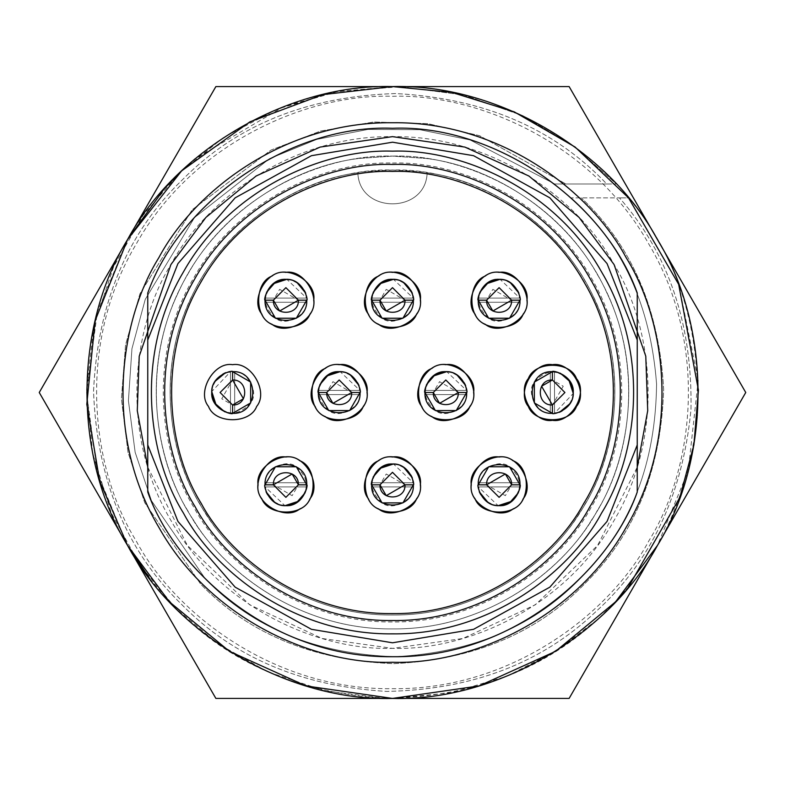 <?xml version="1.0" encoding="UTF-8"?>
<svg xmlns="http://www.w3.org/2000/svg" width="785" height="785" viewBox="0 0 785 785"><rect width="100%" height="100%" fill="white"/><g stroke="black" fill="none" stroke-linecap="round" stroke-linejoin="round"><path stroke-width="0.59" stroke-dasharray="3.92 2.94" d="M392.5 164.448C457.155 162.25 545.869 199.675 589.996 278.479C636.174 356.086 624.232 451.63 589.996 506.521C559.577 563.62 482.804 621.74 392.5 620.552C302.196 621.74 225.423 563.62 195.004 506.521C160.768 451.63 148.826 356.086 195.004 278.479C239.131 199.675 327.845 162.25 392.5 164.448C457.155 162.25 545.869 199.675 589.996 278.479C636.174 356.086 624.232 451.63 589.996 506.521C559.577 563.62 482.804 621.74 392.5 620.552C302.196 621.74 225.423 563.62 195.004 506.521C160.768 451.63 148.826 356.086 195.004 278.479C239.131 199.675 327.845 162.25 392.5 164.448M392.5 156.107C459.519 153.821 551.482 192.619 597.228 274.299C645.093 354.751 632.71 453.799 597.228 510.701C565.691 569.881 486.111 630.129 392.5 628.893C298.889 630.129 219.309 569.881 187.772 510.701C152.29 453.799 139.907 354.751 187.772 274.299C233.518 192.619 325.481 153.821 392.5 156.107L425.264 158.384C490.272 165.537 571.431 213.078 607.286 293.757C645.182 373.503 628.422 466.054 591.527 520.053C557.88 576.131 480.783 630.021 392.5 628.893C304.217 630.021 227.12 576.131 193.473 520.053C156.578 466.054 139.818 373.503 177.714 293.757C213.569 213.078 294.728 165.537 359.736 158.384L392.5 156.107L425.264 158.384C490.272 165.537 571.431 213.078 607.286 293.757C645.182 373.503 628.422 466.054 591.527 520.053C557.88 576.131 480.783 630.021 392.5 628.893C304.217 630.021 227.12 576.131 193.473 520.053C156.578 466.054 139.818 373.503 177.714 293.757C213.569 213.078 294.728 165.537 359.736 158.384L392.5 156.107C459.519 153.821 551.482 192.619 597.228 274.299C645.093 354.751 632.71 453.799 597.228 510.701C565.691 569.881 486.111 630.129 392.5 628.893C298.889 630.129 219.309 569.881 187.772 510.701C152.29 453.799 139.907 354.751 187.772 274.299C233.518 192.619 325.481 153.821 392.5 156.107M285.887 457.017C304.452 453.681 322.144 484.325 309.977 498.73C303.589 516.471 268.195 516.471 261.807 498.73C249.63 484.325 267.332 453.681 285.887 457.017M232.586 364.691C251.141 361.345 268.843 392 256.675 406.404C250.278 424.145 214.884 424.145 208.496 406.404C196.328 392 214.02 361.345 232.586 364.691C214.02 361.345 196.328 392 208.496 406.404C214.884 424.145 250.278 424.145 256.675 406.404C268.843 392 251.141 361.345 232.586 364.691M285.887 272.366C304.452 269.019 322.144 299.674 309.977 314.078C303.589 331.82 268.195 331.82 261.807 314.078C249.63 299.674 267.332 269.019 285.887 272.366M339.198 364.691C357.754 361.345 375.456 392 363.278 406.404C356.89 424.145 321.497 424.145 315.109 406.404C302.941 392 320.633 361.345 339.198 364.691M392.5 457.017C411.065 453.681 428.757 484.325 416.59 498.73C410.192 516.471 374.808 516.471 368.41 498.73C356.243 484.325 373.935 453.681 392.5 457.017M499.113 457.017C517.668 453.681 535.37 484.325 523.193 498.73C516.805 516.471 481.411 516.471 475.023 498.73C462.856 484.325 480.548 453.681 499.113 457.017M445.801 364.691C464.367 361.345 482.059 392 469.891 406.404C463.503 424.145 428.11 424.145 421.722 406.404C409.544 392 427.246 361.345 445.801 364.691M392.5 272.366C411.065 269.019 428.757 299.674 416.59 314.078C410.192 331.82 374.808 331.82 368.41 314.078C356.243 299.674 373.935 269.019 392.5 272.366M552.414 364.691C570.98 361.345 588.671 392 576.504 406.404C570.116 424.145 534.722 424.145 528.325 406.404C516.157 392 533.859 361.345 552.414 364.691M499.113 272.366C517.668 269.019 535.37 299.674 523.193 314.078C516.805 331.82 481.411 331.82 475.023 314.078C462.856 299.674 480.548 269.019 499.113 272.366M427.158 172.729C488.005 180.53 563.09 226.158 595.717 301.911C630.247 376.82 613.998 463.17 579.124 513.635C547.223 566.034 474.984 616.039 392.5 614.989C310.016 616.039 237.776 566.034 205.876 513.635C171.002 463.17 154.753 376.82 189.283 301.911C221.91 226.158 296.995 180.53 357.842 172.729C359.854 171.817 371.403 170.914 392.5 170.011C455.575 167.862 542.131 204.375 585.178 281.256C630.237 356.979 618.58 450.188 585.178 503.744C555.505 559.45 480.597 616.146 392.5 614.989C304.403 616.146 229.495 559.45 199.822 503.744C166.42 450.188 154.763 356.979 199.822 281.256C242.869 204.375 329.425 167.862 392.5 170.011C413.597 170.914 425.146 171.817 427.158 172.729C425.97 214.197 359.03 214.197 357.842 172.729C359.03 214.197 425.97 214.197 427.158 172.729C425.97 214.197 359.03 214.197 357.842 172.729C359.03 214.197 425.97 214.197 427.158 172.729C488.005 180.53 563.09 226.158 595.717 301.911C630.247 376.82 613.998 463.17 579.124 513.635C547.223 566.034 474.984 616.039 392.5 614.989C310.016 616.039 237.776 566.034 205.876 513.635C171.002 463.17 154.753 376.82 189.283 301.911C221.91 226.158 296.995 180.53 357.842 172.729C296.995 180.53 221.91 226.158 189.283 301.911C154.753 376.82 171.002 463.17 205.876 513.635C237.776 566.034 310.016 616.039 392.5 614.989C474.984 616.039 547.223 566.034 579.124 513.635C613.998 463.17 630.247 376.82 595.717 301.911C563.09 226.158 488.005 180.53 427.158 172.729M147.757 467.124L187.38 545.438L249.689 604.793L322.144 638.499L392.5 648.361C465.044 650.834 564.582 608.836 614.086 520.435C665.896 433.349 652.492 326.158 614.086 264.565C579.958 200.509 493.814 135.305 392.5 136.639C291.186 135.305 205.042 200.509 170.914 264.565C132.508 326.158 119.104 433.349 170.914 520.435C220.418 608.836 319.956 650.834 392.5 648.361L462.856 638.499L535.311 604.793L597.62 545.438L637.243 467.124M392.5 662.265C468.979 664.875 573.933 620.601 626.126 527.383C680.752 435.577 666.622 322.547 626.126 257.617C590.143 190.078 499.319 121.332 392.5 122.735C285.681 121.332 194.857 190.078 158.874 257.617C118.378 322.547 104.248 435.577 158.874 527.383C211.067 620.601 316.021 664.875 392.5 662.265M657.438 545.457C711.534 457.792 711.534 327.208 657.438 239.543C608.561 148.846 495.472 83.563 392.5 86.576C289.528 83.563 176.439 148.846 127.562 239.543C73.466 327.208 73.466 457.792 127.562 545.457C176.439 636.154 289.528 701.437 392.5 698.424C495.472 701.437 608.561 636.154 657.438 545.457L569.125 698.424L215.875 698.424L39.25 392.5L215.875 86.576L569.125 86.576L745.75 392.5L657.438 545.457L688.268 470.676L698.189 380.539L678.809 284.729L628.54 197.879L619.453 197.879L628.54 197.879C677.475 255.782 700.514 327.983 697.63 414.48C688.082 500.496 654.945 568.644 598.209 618.943C542.72 670.596 471.707 697.06 385.17 698.336C298.791 692.919 229.132 663.08 176.183 608.817L217.945 643.739L268.038 671.96L324.715 690.82L385.17 698.336M400.625 86.684L463.886 95.024L522.8 115.709L574.237 146.402L616.343 183.975L606.746 183.975C554.053 128.347 483.648 98.203 395.532 93.543C307.337 96.408 236.334 125.119 182.532 179.667C127.258 232.733 97.595 303.344 93.533 391.489C96.997 479.664 126.179 550.471 181.1 603.901C233.145 657.261 301.705 686.433 386.779 691.418C471.981 689.691 541.611 663.168 595.658 611.839C650.971 561.874 682.744 494.481 690.977 409.652C692.517 324.45 668.673 253.859 619.453 197.879L571.186 197.879L619.453 197.879C668.673 253.859 692.517 324.45 690.977 409.652C682.744 494.481 650.971 561.874 595.658 611.839C541.611 663.168 471.981 689.691 386.779 691.418C301.705 686.433 233.145 657.261 181.1 603.901C126.179 550.471 96.997 479.664 93.533 391.489C97.595 303.344 127.258 232.733 182.532 179.667C236.334 125.119 307.337 96.408 395.532 93.543C483.648 98.203 554.053 128.347 606.746 183.975L565.838 183.975L479.507 135.677L427.874 123.657L373.827 121.989L320.525 131.066L271.031 150.072L192.158 209.772L139.946 293.786L125.571 344.821L121.41 398.731L128.033 452.396L144.744 502.714L200.764 584.236C249.247 634.064 313.509 660.538 393.53 663.659C473.522 659.94 537.578 632.975 585.688 582.784C635.143 533.918 661.127 469.459 663.639 389.419C659.312 309.457 631.876 245.607 581.312 197.879C631.876 245.607 659.312 309.457 663.639 389.419C661.127 469.459 635.143 533.918 585.688 582.784C537.578 632.975 473.522 659.94 393.53 663.659C313.509 660.538 249.247 634.064 200.764 584.236L144.744 502.714L128.033 452.396L121.41 398.731L125.571 344.821L139.946 293.786L192.158 209.772L271.031 150.072L320.525 131.066L373.827 121.989L427.874 123.657L479.507 135.677L565.838 183.975L554.74 183.975L616.343 183.975L574.237 146.402L522.8 115.709L463.886 95.024L400.625 86.684L337.02 91.649L277.085 109.184L224.088 137.1L180.04 172.386L143.223 215.149L113.452 267.126L93.807 326.393L86.585 389.792L92.679 453.308L111.274 512.919L140.123 565.406L176.183 608.817L149.886 578.859M554.74 183.975L470.058 139.936L420.004 129.731L367.929 129.437L316.806 139.367L269.51 158.668L194.444 217.631L145.235 299.419L131.939 348.746L128.416 400.703L135.157 452.337L151.485 500.742L205.68 579.32C253.3 628.294 316.512 654.082 395.316 656.692C474.052 652.404 536.705 625.272 583.265 575.297C631.209 526.647 655.642 462.895 656.574 384.051C650.608 305.424 622.142 243.37 571.186 197.879C622.142 243.37 650.608 305.424 656.574 384.051C655.642 462.895 631.209 526.647 583.265 575.297C536.705 625.272 474.052 652.404 395.316 656.692C316.512 654.082 253.3 628.294 205.68 579.32L151.485 500.742L135.157 452.337L128.416 400.703L131.939 348.746L145.235 299.419L194.444 217.631L269.51 158.668L316.806 139.367L367.929 129.437L420.004 129.731L470.058 139.936L554.74 183.975M392.5 86.576C479.233 83.622 598.248 133.833 657.438 239.543C719.384 343.653 703.36 471.824 657.438 545.457C616.627 622.054 513.635 700.014 392.5 698.424C271.365 700.014 168.373 622.054 127.562 545.457C81.64 471.824 65.616 343.653 127.562 239.543C186.751 133.833 305.767 83.622 392.5 86.576L336.775 91.698L283.905 106.495L195.004 158.864M127.562 239.543L97.33 312.116L86.576 392.696L97.399 473.169L127.562 545.457M392.5 698.424L451.257 692.723L506.698 676.307L556.241 650.922L598.209 618.943L621.671 595.158M625.351 590.909L626.224 589.888M627.509 588.357L628.039 587.72M147.757 340.023L147.757 492.038C173.809 566.76 268.696 658.232 392.5 656.711C516.304 658.232 611.191 566.76 637.243 492.038L637.243 292.962L637.243 492.038C611.191 566.76 516.304 658.232 392.5 656.711C268.696 658.232 173.809 566.76 147.757 492.038L147.757 292.962C181.541 198.85 292.599 124.128 392.5 128.289C492.401 124.128 603.459 198.85 637.243 292.962L637.243 492.038C611.191 566.76 516.304 658.232 392.5 656.711C268.696 658.232 173.809 566.76 147.757 492.038L147.757 340.023L177.94 263.593L235.157 197.84L311.439 155.685L392.5 142.203L473.561 155.685L549.843 197.84L607.06 263.593L637.243 340.023M392.5 96.31C476.475 93.454 591.704 142.065 649.009 244.41C708.983 345.204 693.469 469.302 649.009 540.59C609.494 614.743 509.789 690.231 392.5 688.69C275.211 690.231 175.506 614.743 135.991 540.59C91.531 469.302 76.017 345.204 135.991 244.41C193.296 142.065 308.525 93.454 392.5 96.31C476.475 93.454 591.704 142.065 649.009 244.41C708.983 345.204 693.469 469.302 649.009 540.59C609.494 614.743 509.789 690.231 392.5 688.69C275.211 690.231 175.506 614.743 135.991 540.59C91.531 469.302 76.017 345.204 135.991 244.41C193.296 142.065 308.525 93.454 392.5 96.31M637.243 444.977L607.06 521.407L549.843 587.16L473.561 629.315L392.5 642.797L311.439 629.315L235.157 587.16L177.94 521.407L147.757 444.977M392.5 128.289C492.401 124.128 603.459 198.85 637.243 292.962C603.459 198.85 492.401 124.128 392.5 128.289C292.599 124.128 181.541 198.85 147.757 292.962C181.541 198.85 292.599 124.128 392.5 128.289M392.5 163.054C457.547 160.846 546.811 198.497 591.203 277.782C637.665 355.86 625.645 451.993 591.203 507.218C560.598 564.66 483.354 623.133 392.5 621.946C301.646 623.133 224.402 564.66 193.797 507.218C159.355 451.993 147.335 355.86 193.797 277.782C238.189 198.497 327.453 160.846 392.5 163.054M426.52 384.562L424.95 392.5L433.291 392.5L439.551 381.657L458.322 392.5L466.663 392.5L465.299 385.072M456.85 374.808L455.594 374.082M454.947 373.748L449.795 372.031M447.067 371.678L443.574 371.756M473.62 392.5C476.956 373.935 446.302 356.243 431.897 368.41C414.156 374.808 414.156 410.192 431.897 416.59C446.302 428.757 476.956 411.065 473.62 392.5M466.663 392.5C469.165 378.576 446.174 365.31 435.371 374.435C422.065 386.475 422.065 398.525 435.371 410.565C446.174 419.69 469.165 406.424 466.663 392.5L466.555 394.59C465.368 418.905 426.245 418.905 425.048 394.59L425.048 390.41L466.555 390.41L466.663 392.5M432.78 376.201L429.169 379.911L425.048 390.41L466.555 390.41L446.753 371.658M425.048 394.59L466.555 394.59L425.048 394.59M319.907 384.562L318.337 392.5L326.678 392.5L332.938 381.657L351.709 392.5L360.05 392.5L358.686 385.072M350.238 374.808L348.982 374.082M348.334 373.748L343.192 372.031M340.454 371.678L336.971 371.756M367.007 392.5C370.343 373.935 339.689 356.243 325.294 368.41C307.543 374.808 307.543 410.192 325.294 416.59C339.689 428.757 370.343 411.065 367.007 392.5M360.05 392.5C362.562 378.576 339.571 365.31 328.768 374.435C315.462 386.475 315.462 398.525 328.768 410.565C339.571 419.69 362.562 406.424 360.05 392.5L359.952 394.59C358.755 418.905 319.632 418.905 318.445 394.59L318.445 390.41L359.952 390.41L360.05 392.5M326.177 376.201L322.566 379.911L318.445 390.41L359.952 390.41L340.14 371.658M318.445 394.59L359.952 394.59L318.445 394.59M518.394 492.764L519.964 484.826L511.624 484.826L505.363 495.669L486.592 484.826L478.251 484.826L479.615 492.254M488.064 502.528L489.32 503.244M489.968 503.578L495.119 505.295M497.847 505.648L501.34 505.569M471.294 484.826C467.958 503.391 498.612 521.083 513.017 508.915C530.758 502.528 530.758 467.134 513.017 460.746C498.612 448.569 467.958 466.27 471.294 484.826M478.251 484.826C475.749 498.75 498.74 512.016 509.543 502.891C522.849 490.851 522.849 478.801 509.543 466.761C498.74 457.635 475.749 470.902 478.251 484.826L478.359 482.746C479.547 458.42 518.669 458.42 519.866 482.746L519.866 486.916L478.359 486.916L478.251 484.826M512.134 501.124L515.745 497.415L519.866 486.916L478.359 486.916L498.161 505.668M519.866 482.746L478.359 482.746L519.866 482.746M224.647 411.791L232.586 413.361L232.586 405.011L221.743 398.76L232.586 379.989L232.586 371.639L225.158 373.003M214.894 381.461L214.168 382.707M213.834 383.365L212.117 388.506M211.764 391.244L211.842 394.727M232.586 371.639C218.662 369.136 205.395 392.127 214.521 402.931C226.561 416.236 238.611 416.236 250.65 402.931C259.776 392.127 246.51 369.136 232.586 371.639L234.676 371.747C258.991 372.944 258.991 412.056 234.676 413.253L230.496 413.253L230.496 371.747L232.586 371.639M216.287 405.521L219.996 409.132L230.496 413.253L230.496 371.747L211.744 391.558M234.676 413.253L234.676 371.747L234.676 413.253M305.179 492.764L306.749 484.826L298.408 484.826L292.148 495.669L273.376 484.826L265.036 484.826L266.4 492.254M274.848 502.528L276.104 503.244M276.752 503.578L281.893 505.295M284.631 505.648L288.115 505.569M258.079 484.826C254.742 503.391 285.387 521.083 299.791 508.915C317.542 502.528 317.542 467.134 299.791 460.746C285.387 448.569 254.742 466.27 258.079 484.826M265.036 484.826C262.524 498.75 285.514 512.016 296.318 502.891C309.624 490.851 309.624 478.801 296.318 466.761C285.514 457.635 262.524 470.902 265.036 484.826L265.134 482.746C266.331 458.42 305.453 458.42 306.641 482.746L306.641 486.916L265.134 486.916L265.036 484.826M298.908 501.124L302.519 497.415L306.641 486.916L265.134 486.916L284.945 505.668M306.641 482.746L265.134 482.746L306.641 482.746M266.606 292.236L265.036 300.174L273.376 300.174L279.637 289.331L298.408 300.174L306.749 300.174L305.385 292.746M296.936 282.472L295.68 281.756M295.032 281.423L289.881 279.705M287.153 279.352L283.66 279.431M313.706 300.174C317.042 281.609 286.388 263.917 271.983 276.084C254.242 282.472 254.242 317.866 271.983 324.254C286.388 336.431 317.042 318.73 313.706 300.174M306.749 300.174C309.251 286.25 286.26 272.984 275.457 282.109C262.151 294.149 262.151 306.199 275.457 318.239C286.26 327.365 309.251 314.098 306.749 300.174L306.641 302.254C305.453 326.58 266.331 326.58 265.134 302.254L265.134 298.084L306.641 298.084L306.749 300.174M272.866 283.876L269.255 287.585L265.134 298.084L306.641 298.084L286.839 279.332M265.134 302.254L306.641 302.254L265.134 302.254M373.209 476.887L371.639 484.826L379.989 484.826L386.24 473.993L405.011 484.826L413.361 484.826L411.997 477.408M403.539 467.134L402.293 466.408M401.635 466.074L396.494 464.357M393.756 464.004L390.273 464.092M420.309 484.826C423.655 466.27 393 448.569 378.596 460.746C360.855 467.134 360.855 502.528 378.596 508.915C393 521.083 423.655 503.391 420.309 484.826M413.361 484.826C415.864 470.902 392.873 457.635 382.069 466.761C368.764 478.801 368.764 490.851 382.069 502.891C392.873 512.016 415.864 498.75 413.361 484.826L413.253 486.916C412.056 511.231 372.944 511.231 371.747 486.916L371.747 482.746L413.253 482.746L413.361 484.826M379.479 468.537L375.868 472.236L371.747 482.746L413.253 482.746L393.442 463.994M371.747 486.916L413.253 486.916L371.747 486.916M479.821 292.236L478.251 300.174L486.592 300.174L492.852 289.331L511.624 300.174L519.964 300.174L518.6 292.746M510.152 282.472L508.896 281.756M508.248 281.423L503.106 279.705M500.369 279.352L496.885 279.431M526.921 300.174C530.258 281.609 499.613 263.917 485.209 276.084C467.458 282.472 467.458 317.866 485.209 324.254C499.613 336.431 530.258 318.73 526.921 300.174M519.964 300.174C522.476 286.25 499.486 272.984 488.682 282.109C475.376 294.149 475.376 306.199 488.682 318.239C499.486 327.365 522.476 314.098 519.964 300.174L519.866 302.254C518.669 326.58 479.547 326.58 478.359 302.254L478.359 298.084L519.866 298.084L519.964 300.174M486.092 283.876L482.481 287.585L478.359 298.084L519.866 298.084L500.055 279.332M478.359 302.254L519.866 302.254L478.359 302.254M560.353 373.209L552.414 371.639L552.414 379.989L563.257 386.24L552.414 405.011L552.414 413.361L559.842 411.997M570.106 403.539L570.832 402.293M571.166 401.635L572.883 396.494M573.236 393.756L573.158 390.273M552.414 420.309C570.98 423.655 588.671 393 576.504 378.596C570.116 360.855 534.722 360.855 528.325 378.596C516.157 393 533.859 423.655 552.414 420.309M552.414 413.361C566.338 415.864 579.605 392.873 570.479 382.069C558.439 368.764 546.389 368.764 534.349 382.069C525.224 392.873 538.49 415.864 552.414 413.361L550.324 413.253C526.009 412.056 526.009 372.944 550.324 371.747L554.504 371.747L554.504 413.253L552.414 413.361M568.713 379.479L565.004 375.868L554.504 371.747L554.504 413.253L573.256 393.442M550.324 371.747L550.324 413.253L550.324 371.747M373.209 292.236L371.639 300.174L379.989 300.174L386.24 289.331L405.011 300.174L413.361 300.174L411.997 292.746M403.539 282.472L402.293 281.756M401.635 281.423L396.494 279.705M393.756 279.352L390.273 279.431M420.309 300.174C423.655 281.609 393 263.917 378.596 276.084C360.855 282.472 360.855 317.866 378.596 324.254C393 336.431 423.655 318.73 420.309 300.174M413.361 300.174C415.864 286.25 392.873 272.984 382.069 282.109C368.764 294.149 368.764 306.199 382.069 318.239C392.873 327.365 415.864 314.098 413.361 300.174L413.253 302.254C412.056 326.58 372.944 326.58 371.747 302.254L371.747 298.084L413.253 298.084L413.361 300.174M379.479 283.876L375.868 287.585L371.747 298.084L413.253 298.084L393.442 279.332M371.747 302.254L413.253 302.254L371.747 302.254"/><path stroke-width="1.18" d="M392.5 164.448C457.155 162.25 545.869 199.675 589.996 278.479C636.174 356.086 624.232 451.63 589.996 506.521C559.577 563.62 482.804 621.74 392.5 620.552C302.196 621.74 225.423 563.62 195.004 506.521C160.768 451.63 148.826 356.086 195.004 278.479C239.131 199.675 327.845 162.25 392.5 164.448M392.5 171.405C455.182 169.266 541.199 205.552 583.981 281.952C628.746 357.195 617.167 449.834 583.981 503.048C554.485 558.4 480.047 614.753 392.5 613.595C304.953 614.753 230.515 558.4 201.019 503.048C167.833 449.834 156.254 357.195 201.019 281.952C243.801 205.552 329.818 169.266 392.5 171.405M285.887 457.017C304.452 453.681 322.144 484.325 309.977 498.73C303.589 516.471 268.195 516.471 261.807 498.73C249.63 484.325 267.332 453.681 285.887 457.017M232.586 364.691C251.141 361.345 268.843 392 256.675 406.404C250.278 424.145 214.884 424.145 208.496 406.404C196.328 392 214.02 361.345 232.586 364.691C214.02 361.345 196.328 392 208.496 406.404C214.884 424.145 250.278 424.145 256.675 406.404C268.843 392 251.141 361.345 232.586 364.691M285.887 272.366C304.452 269.019 322.144 299.674 309.977 314.078C303.589 331.82 268.195 331.82 261.807 314.078C249.63 299.674 267.332 269.019 285.887 272.366M339.198 364.691C357.754 361.345 375.456 392 363.278 406.404C356.89 424.145 321.497 424.145 315.109 406.404C302.941 392 320.633 361.345 339.198 364.691M392.5 457.017C411.065 453.681 428.757 484.325 416.59 498.73C410.192 516.471 374.808 516.471 368.41 498.73C356.243 484.325 373.935 453.681 392.5 457.017M499.113 457.017C517.668 453.681 535.37 484.325 523.193 498.73C516.805 516.471 481.411 516.471 475.023 498.73C462.856 484.325 480.548 453.681 499.113 457.017M445.801 364.691C464.367 361.345 482.059 392 469.891 406.404C463.503 424.145 428.11 424.145 421.722 406.404C409.544 392 427.246 361.345 445.801 364.691M392.5 272.366C411.065 269.019 428.757 299.674 416.59 314.078C410.192 331.82 374.808 331.82 368.41 314.078C356.243 299.674 373.935 269.019 392.5 272.366M552.414 364.691C570.98 361.345 588.671 392 576.504 406.404C570.116 424.145 534.722 424.145 528.325 406.404C516.157 392 533.859 361.345 552.414 364.691M499.113 272.366C517.668 269.019 535.37 299.674 523.193 314.078C516.805 331.82 481.411 331.82 475.023 314.078C462.856 299.674 480.548 269.019 499.113 272.366M637.243 467.124L647.713 410.732L645.78 356.213L614.086 264.565L579.094 217.435L528.864 175.997L464.857 147.08L392.5 136.639L320.143 147.08L256.136 175.997L205.905 217.435L170.914 264.565L139.22 356.213L137.287 410.732L147.757 467.124M392.5 662.265C468.979 664.875 573.933 620.601 626.126 527.383C680.752 435.577 666.622 322.547 626.126 257.617C590.143 190.078 499.319 121.332 392.5 122.735C285.681 121.332 194.857 190.078 158.874 257.617C118.378 322.547 104.248 435.577 158.874 527.383C211.067 620.601 316.021 664.875 392.5 662.265M657.438 545.457C711.534 457.792 711.534 327.208 657.438 239.543C608.561 148.846 495.472 83.563 392.5 86.576C289.528 83.563 176.439 148.846 127.562 239.543C73.466 327.208 73.466 457.792 127.562 545.457C176.439 636.154 289.528 701.437 392.5 698.424C495.472 701.437 608.561 636.154 657.438 545.457L745.75 392.5L569.125 86.576L215.875 86.576L39.25 392.5L215.875 698.424L569.125 698.424L657.438 545.457L615.607 601.82L555.535 651.354L479.007 685.933L392.5 698.424L305.993 685.933L229.465 651.354L169.393 601.82L127.562 545.457L99.675 481.058L86.801 404.265L95.122 320.702L127.562 239.543L181.629 170.865L249.846 121.871L322.782 94.632L392.5 86.576L451.826 92.385L514.234 111.843L575.081 147.03L628.54 197.879L678.672 284.347L698.414 390.096L693.901 444.909L679.81 497.572L628.039 587.72M400.625 86.684L392.5 86.576M195.004 158.864L180.04 172.386L164.369 188.665M164.212 188.851L127.562 239.543M127.562 545.457L149.886 578.859M385.17 698.336L392.5 698.424M621.671 595.158L625.027 591.301M626.224 589.888L627.509 588.357M392.5 151.152C460.923 148.826 554.818 188.439 601.506 271.826C650.382 353.966 637.744 455.084 601.506 513.174C569.321 573.59 488.064 635.104 392.5 633.848C296.936 635.104 215.679 573.59 183.494 513.174C147.256 455.084 134.618 353.966 183.494 271.826C230.182 188.439 324.077 148.826 392.5 151.152M147.757 340.023L177.94 263.593L235.157 197.84L311.439 155.685L392.5 142.203L473.561 155.685L549.843 197.84L607.06 263.593L637.243 340.023L637.243 292.962C603.459 198.85 492.401 124.128 392.5 128.289C292.599 124.128 181.541 198.85 147.757 292.962L147.757 444.977L177.94 521.407L235.157 587.16L311.439 629.315L392.5 642.797L473.561 629.315L549.843 587.16L607.06 521.407L637.243 444.977L637.243 340.023M637.243 444.977L637.243 492.038C611.191 566.76 516.304 658.232 392.5 656.711C268.696 658.232 173.809 566.76 147.757 492.038L147.757 444.977M465.299 385.072L456.85 374.808M455.594 374.082L454.947 373.748M449.795 372.031L447.067 371.678M443.574 371.756L435.371 374.435L426.52 384.562M424.95 392.5L435.371 410.565L456.232 410.565L466.663 392.5C468.488 393.334 463.444 370.805 445.801 371.639C428.178 370.795 423.115 393.344 424.95 392.5C423.802 419.396 467.811 419.396 466.663 392.5L458.322 392.5L445.801 379.989L433.291 392.5C432.604 408.642 459.009 408.642 458.322 392.5L439.551 403.343L433.291 392.5L424.95 392.5M473.62 392.5C476.956 373.935 446.302 356.243 431.897 368.41C414.156 374.808 414.156 410.192 431.897 416.59C446.302 428.757 476.956 411.065 473.62 392.5M446.753 371.658L432.78 376.201M358.686 385.072L350.238 374.808M348.982 374.082L348.334 373.748M343.192 372.031L340.454 371.678M336.971 371.756L328.768 374.435L319.907 384.562M318.337 392.5L328.768 410.565L349.629 410.565L360.05 392.5C361.885 393.334 356.832 370.805 339.198 371.639C321.565 370.795 316.502 393.344 318.337 392.5C317.189 419.396 361.198 419.396 360.05 392.5L351.709 392.5L339.198 379.989L326.678 392.5C325.991 408.642 352.396 408.642 351.709 392.5L332.938 403.343L326.678 392.5L318.337 392.5M367.007 392.5C370.343 373.935 339.689 356.243 325.294 368.41C307.543 374.808 307.543 410.192 325.294 416.59C339.689 428.757 370.343 411.065 367.007 392.5M340.14 371.658L326.177 376.201M479.615 492.254L488.064 502.528M489.32 503.244L489.968 503.578M495.119 505.295L497.847 505.648M501.34 505.569L509.543 502.891L518.394 492.764M519.964 484.826L509.543 466.761L488.682 466.761L478.251 484.826C476.426 483.992 481.47 506.521 499.113 505.687C516.736 506.531 521.799 483.982 519.964 484.826C521.112 457.93 477.103 457.93 478.251 484.826L486.592 484.826L499.113 497.347L511.624 484.826C512.311 468.684 485.905 468.684 486.592 484.826L505.363 473.993L511.624 484.826L519.964 484.826M471.294 484.826C467.958 503.391 498.612 521.083 513.017 508.915C530.758 502.528 530.758 467.134 513.017 460.746C498.612 448.569 467.958 466.27 471.294 484.826M498.161 505.668L512.134 501.124M225.158 373.003L214.894 381.461M214.168 382.707L213.834 383.365M212.117 388.506L211.764 391.244M211.842 394.727L214.521 402.931L224.647 411.791M232.586 413.361L250.65 402.931L250.65 382.069L232.586 371.639C233.42 369.813 210.89 374.867 211.724 392.5C210.88 410.133 233.43 415.186 232.586 413.361C259.482 414.5 259.482 370.5 232.586 371.639L232.586 379.989L220.075 392.5L232.586 405.011C248.727 405.698 248.727 379.302 232.586 379.989L243.429 398.76L232.586 405.011L232.586 413.361M211.744 391.558L216.287 405.521M266.4 492.254L274.848 502.528M276.104 503.244L276.752 503.578M281.893 505.295L284.631 505.648M288.115 505.569L296.318 502.891L305.179 492.764M306.749 484.826L296.318 466.761L275.457 466.761L265.036 484.826C263.201 483.992 268.254 506.521 285.887 505.687C303.52 506.531 308.584 483.982 306.749 484.826C307.897 457.93 263.888 457.93 265.036 484.826L273.376 484.826L285.887 497.347L298.408 484.826C299.095 468.684 272.689 468.684 273.376 484.826L292.148 473.993L298.408 484.826L306.749 484.826M258.079 484.826C254.742 503.391 285.387 521.083 299.791 508.915C317.542 502.528 317.542 467.134 299.791 460.746C285.387 448.569 254.742 466.27 258.079 484.826M284.945 505.668L298.908 501.124M305.385 292.746L296.936 282.472M295.68 281.756L295.032 281.423M289.881 279.705L287.153 279.352M283.66 279.431L275.457 282.109L266.606 292.236M265.036 300.174L275.457 318.239L296.318 318.239L306.749 300.174C308.574 301.008 303.53 278.479 285.887 279.313C268.264 278.469 263.201 301.018 265.036 300.174C263.888 327.07 307.897 327.07 306.749 300.174L298.408 300.174L285.887 287.653L273.376 300.174C272.689 316.316 299.095 316.316 298.408 300.174L279.637 311.007L273.376 300.174L265.036 300.174M313.706 300.174C317.042 281.609 286.388 263.917 271.983 276.084C254.242 282.472 254.242 317.866 271.983 324.254C286.388 336.431 317.042 318.73 313.706 300.174M286.839 279.332L272.866 283.876M411.997 477.408L403.539 467.134M402.293 466.408L401.635 466.074M396.494 464.357L393.756 464.004M390.273 464.092L382.069 466.761L373.209 476.887M371.639 484.826L382.069 502.891L402.931 502.891L413.361 484.826C415.186 485.67 410.133 463.13 392.5 463.964C374.867 463.121 369.813 485.67 371.639 484.826C370.5 511.722 414.5 511.722 413.361 484.826L405.011 484.826L392.5 472.315L379.989 484.826C379.302 500.967 405.698 500.967 405.011 484.826L386.24 495.669L379.989 484.826L371.639 484.826M420.309 484.826C423.655 466.27 393 448.569 378.596 460.746C360.855 467.134 360.855 502.528 378.596 508.915C393 521.083 423.655 503.391 420.309 484.826M393.442 463.994L379.479 468.537M518.6 292.746L510.152 282.472M508.896 281.756L508.248 281.423M503.106 279.705L500.369 279.352M496.885 279.431L488.682 282.109L479.821 292.236M478.251 300.174L488.682 318.239L509.543 318.239L519.964 300.174C521.799 301.008 516.746 278.479 499.113 279.313C481.48 278.469 476.416 301.018 478.251 300.174C477.103 327.07 521.112 327.07 519.964 300.174L511.624 300.174L499.113 287.653L486.592 300.174C485.905 316.316 512.311 316.316 511.624 300.174L492.852 311.007L486.592 300.174L478.251 300.174M526.921 300.174C530.258 281.609 499.613 263.917 485.209 276.084C467.458 282.472 467.458 317.866 485.209 324.254C499.613 336.431 530.258 318.73 526.921 300.174M500.055 279.332L486.092 283.876M559.842 411.997L570.106 403.539M570.832 402.293L571.166 401.635M572.883 396.494L573.236 393.756M573.158 390.273L570.479 382.069L560.353 373.209M552.414 371.639L534.349 382.069L534.349 402.931L552.414 413.361C551.58 415.186 574.11 410.133 573.276 392.5C574.12 374.867 551.57 369.813 552.414 371.639C525.518 370.5 525.518 414.5 552.414 413.361L552.414 405.011L564.925 392.5L552.414 379.989C536.273 379.302 536.273 405.698 552.414 405.011L541.571 386.24L552.414 379.989L552.414 371.639M552.414 420.309C570.98 423.655 588.671 393 576.504 378.596C570.116 360.855 534.722 360.855 528.325 378.596C516.157 393 533.859 423.655 552.414 420.309M573.256 393.442L568.713 379.479M411.997 292.746L403.539 282.472M402.293 281.756L401.635 281.423M396.494 279.705L393.756 279.352M390.273 279.431L382.069 282.109L373.209 292.236M371.639 300.174L382.069 318.239L402.931 318.239L413.361 300.174C415.186 301.008 410.133 278.479 392.5 279.313C374.867 278.469 369.813 301.018 371.639 300.174C370.5 327.07 414.5 327.07 413.361 300.174L405.011 300.174L392.5 287.653L379.989 300.174C379.302 316.316 405.698 316.316 405.011 300.174L386.24 311.007L379.989 300.174L371.639 300.174M420.309 300.174C423.655 281.609 393 263.917 378.596 276.084C360.855 282.472 360.855 317.866 378.596 324.254C393 336.431 423.655 318.73 420.309 300.174M393.442 279.332L379.479 283.876"/></g></svg>
